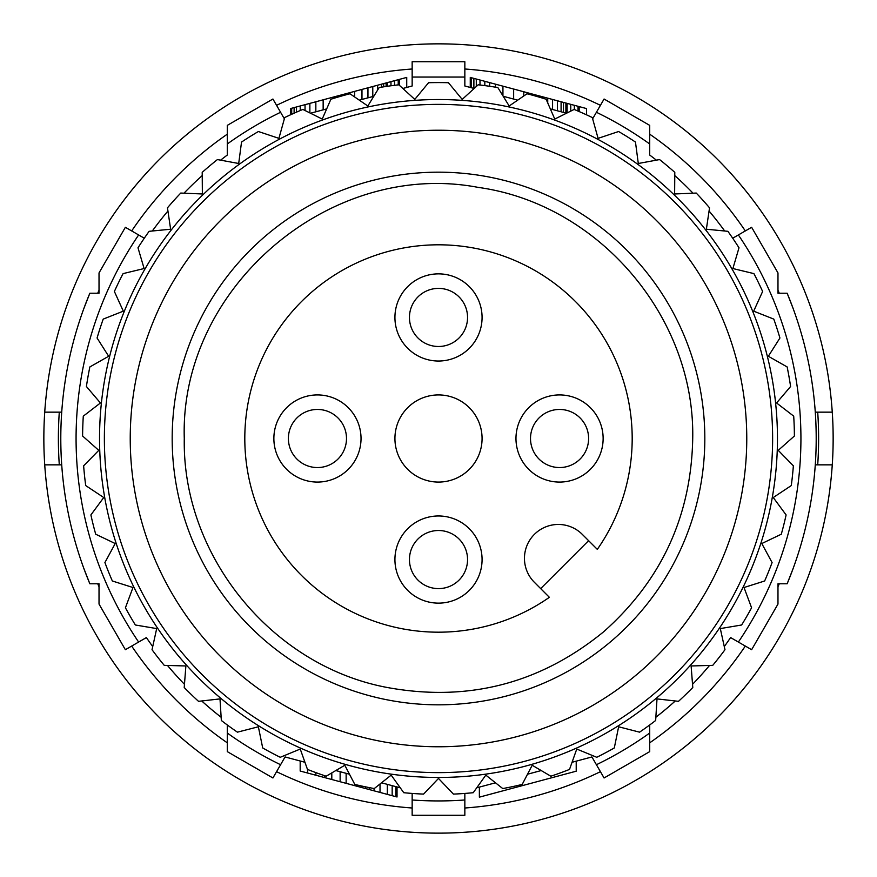 <?xml version="1.0" encoding="UTF-8"?>
<svg xmlns="http://www.w3.org/2000/svg" width="877" height="877" viewBox="0 0 877 877"><rect width="100%" height="100%" fill="white"/><g stroke="black" fill="none" stroke-linecap="round" stroke-linejoin="round"><path stroke-width="1.32" d="M649.704 733.029L649.704 751.633L604.078 777.976L596.415 764.722A362.431 362.431 0 0 0 649.704 733.029L649.704 724.972M471.486 87.766L471.486 77.746L470.269 77.417L470.269 87.448L474.15 88.489L464.843 85.99L464.843 61.719L412.157 61.719L412.157 85.99L402.85 88.489L406.731 87.448L406.731 77.417L399.397 79.379L399.397 85.332M604.078 99.024L649.704 125.367L649.704 143.971A362.431 362.431 0 0 0 596.415 112.278L604.078 99.024L649.704 125.367M464.843 799.977L464.843 815.281L412.157 815.281L412.157 799.977A362.431 362.431 0 0 0 464.843 799.977L464.843 793.433M99.024 293.225L89.849 293.225L99.024 293.225L99.024 272.922L125.367 227.296L138.632 234.948A362.431 362.431 0 0 0 138.632 642.052L146.393 637.568A353.486 353.486 0 0 0 152.719 646.557M99.024 272.922L125.367 227.296M138.632 642.052L125.367 649.704L99.024 604.078L99.024 583.775L89.849 583.775A377.702 377.702 0 0 1 61.719 412.157L44.727 412.157A394.65 394.65 0 0 0 44.727 464.843L61.719 464.843M572.056 762.277L591.931 756.95L596.415 764.722M567.112 112.925L567.112 103.365L586.516 108.573L586.516 114.832M272.922 777.976L227.296 751.633L227.296 733.029A362.431 362.431 0 0 0 280.585 764.722L272.922 777.976L227.296 751.633M576.211 761.17L576.211 771.19L479.368 797.149L479.368 787.118M227.296 143.971L227.296 125.367L272.922 99.024L280.585 112.278A362.431 362.431 0 0 0 227.296 143.971L227.296 155.043A353.486 353.486 0 0 0 220.598 160.162M227.296 125.367L272.922 99.024M202.225 175.575A353.486 353.486 0 0 0 183.984 193.192M167.935 211.017A353.486 353.486 0 0 0 152.313 231.002M649.704 751.633L604.078 777.976M777.976 583.775L787.151 583.775L777.976 583.775L777.976 604.078L751.633 649.704L738.368 642.052A362.431 362.431 0 0 0 738.368 234.948L751.633 227.296L777.976 272.922L777.976 293.225L787.151 293.225L777.976 293.225M751.633 227.296L777.976 272.922M792.94 568.998L787.151 583.775A377.702 377.702 0 0 0 815.281 464.843L832.273 464.843A394.65 394.65 0 0 0 832.273 412.157L815.281 412.157A377.702 377.702 0 0 0 787.151 293.225L792.94 308.002M280.585 764.722L285.069 756.95L304.944 762.277L300.186 761.006L300.186 771.036L307.564 773.01L307.564 769.447M724.687 231.002A353.486 353.486 0 0 0 709.065 211.017M693.016 193.192A353.486 353.486 0 0 0 674.775 175.575M656.402 160.162A353.486 353.486 0 0 0 649.704 155.043L649.704 143.971M99.024 604.078L125.367 649.704M44.727 412.157A394.65 394.65 0 0 0 819.699 540.638A394.65 394.65 0 0 0 476.913 45.725A394.65 394.65 0 0 0 44.727 412.157M167.485 665.457A353.486 353.486 0 0 0 184.455 684.301M201.71 700.964A353.486 353.486 0 0 0 221.147 717.265M227.296 724.972L227.296 733.029M655.853 717.265A353.486 353.486 0 0 0 675.29 700.964M692.545 684.301A353.486 353.486 0 0 0 709.515 665.457M724.281 646.557A353.486 353.486 0 0 0 730.607 637.568L738.368 642.052M387.338 794.387L387.338 784.356L392.172 785.649L397.029 786.954L397.029 796.985L307.564 773.01M412.157 793.433L412.157 799.977M541.197 770.554L527.526 774.216M495.483 782.799L476.726 787.82M596.415 112.278L592.644 118.823M787.151 583.775A377.702 377.702 0 0 0 815.281 412.157M144.288 238.215L138.632 234.948M61.719 412.157A377.702 377.702 0 0 1 89.849 293.225L84.06 308.002M84.06 568.998L89.849 583.775M464.843 815.281L412.157 815.281M367.945 97.84L367.945 87.81L386.11 82.942L386.11 86.461M372.78 96.547L372.78 86.516M373.799 96.273L359.307 100.153M326.672 108.901L310.491 113.232M777.976 604.078L751.633 649.704M566.509 113.232L550.328 108.901M517.693 100.153L503.201 96.273M400.274 787.82L381.517 782.799M349.474 774.216L335.803 770.554M738.368 234.948L732.712 238.215M386.11 82.942L399.397 79.379M343.948 95.374L343.948 94.245L361.971 89.41L361.971 99.441M354.659 96.974L354.659 91.372M381.309 84.236L381.309 87.218M383.709 86.834L383.709 83.589M333.863 98.323L333.863 96.941L343.948 94.245M547.73 102.938L547.73 98.169L563.483 102.401L563.483 112.42M552.565 99.474L552.565 109.493M557.377 110.787L557.377 100.756M570.763 111.116L570.763 104.341M574.358 109.537L574.358 105.317M476.288 86.527L476.288 79.029L484.817 81.32L484.817 85.617M480.004 80.026L480.004 85.014M561.094 101.754L561.094 111.785M380.026 792.424L380.026 783.983M377.592 90.09L377.592 85.222M523.733 96.01L523.733 91.745L534.444 94.617L534.444 95.768M513.648 99.068L513.648 89.037L523.733 91.745M346.141 773.317L346.141 783.347M340.133 771.705L340.133 781.736M471.486 77.746L476.288 79.029M473.887 88.413L473.887 78.393M315.884 775.235L315.884 772.626M305.043 110.524L305.043 104.67L309.866 103.376L309.866 112.925M361.927 787.579L361.927 786.077M578.009 111.072L578.009 106.292M579.182 111.576L579.182 106.599M331.802 779.5L331.802 772.9M464.843 77.044L412.157 77.044M365.512 788.533L365.512 786.844M374.062 788.533L374.062 790.824M369.217 789.53L369.217 787.601M489.651 86.286L489.651 82.613L502.938 86.176L502.938 95.834M495.626 87.207L495.626 84.214M324.435 775.641L324.435 777.526M392.172 785.649L392.172 795.68M290.484 114.832L290.484 108.573L305.043 104.67M300.219 105.964L300.219 110.546M395.845 796.667L395.845 786.636M309.866 103.376L333.863 96.941M315.841 111.796L315.841 101.776M387.327 86.286L387.327 82.613M291.701 108.244L291.701 114.273M361.971 89.41L367.945 87.81M296.503 112.146L296.503 106.95M398.224 84.872L398.224 79.697M394.584 80.673L394.584 85.31M563.483 102.401L567.112 103.365M565.895 113.067L565.895 103.047M294.113 107.597L294.113 113.199M323.153 99.814L323.153 109.844M534.444 94.617L547.73 98.169M541.756 97.895L541.756 96.569M484.817 81.32L489.651 82.613M284.356 118.823L280.585 112.278M502.938 86.176L513.648 89.037M390.978 85.771L390.978 81.638M534.378 534.378A33.896 33.896 0 0 0 534.378 582.306L549.375 597.314A193.696 193.696 0 0 1 244.804 438.5A193.696 193.696 0 0 1 610.249 348.947A193.696 193.696 0 0 1 597.314 549.375L582.306 534.378A33.896 33.896 0 0 0 534.378 534.378M394.924 438.5A43.576 43.576 0 0 1 438.5 394.924A43.576 43.576 0 0 1 482.076 438.5A43.576 43.576 0 0 1 438.5 482.076A43.576 43.576 0 0 1 394.924 438.5M482.076 559.559A43.576 43.576 0 0 0 438.5 515.972A43.576 43.576 0 0 0 394.924 559.559A43.576 43.576 0 0 0 438.5 603.135A43.576 43.576 0 0 0 482.076 559.559M361.028 438.5A43.576 43.576 0 0 0 317.441 394.924A43.576 43.576 0 0 0 273.865 438.5A43.576 43.576 0 0 0 317.441 482.076A43.576 43.576 0 0 0 361.028 438.5M394.924 317.441A43.576 43.576 0 0 0 438.5 361.028A43.576 43.576 0 0 0 482.076 317.441A43.576 43.576 0 0 0 438.5 273.865A43.576 43.576 0 0 0 394.924 317.441M515.972 438.5A43.576 43.576 0 0 0 559.559 482.076A43.576 43.576 0 0 0 603.135 438.5A43.576 43.576 0 0 0 559.559 394.924A43.576 43.576 0 0 0 515.972 438.5M438.5 530.508A29.051 29.051 0 0 0 409.449 559.559A29.051 29.051 0 0 0 438.5 588.61A29.051 29.051 0 0 0 467.551 559.559A29.051 29.051 0 0 0 438.5 530.508M330.881 99.244L322.232 119.064L302.872 109.439A355.909 355.909 0 0 0 284.718 117.529L278.908 138.358L258.397 131.517A355.909 355.909 0 0 0 241.537 142.052L238.697 163.495L217.43 159.57A355.909 355.909 0 0 0 202.203 172.352L202.368 193.97L180.761 193.061A355.909 355.909 0 0 0 167.463 207.827L170.631 229.215L149.112 231.32A355.909 355.909 0 0 0 137.996 247.796L144.113 268.537L123.087 273.613A355.909 355.909 0 0 0 114.383 291.471L123.317 311.16L103.212 319.107A355.909 355.909 0 0 0 97.073 338.007L108.66 356.259L89.86 366.937A355.909 355.909 0 0 0 86.406 386.505L100.427 402.971L83.293 416.147A355.909 355.909 0 0 0 82.602 436.012L98.772 450.361L83.633 465.808A355.909 355.909 0 0 0 85.716 485.573L103.738 497.533L90.89 514.931A355.909 355.909 0 0 0 95.703 534.214L115.205 543.543L104.911 562.563A355.909 355.909 0 0 0 112.355 580.991L132.975 587.513L125.422 607.783A355.909 355.909 0 0 0 135.365 624.994L156.687 628.59L152.028 649.704A355.909 355.909 0 0 0 164.262 665.369L185.88 665.961L184.214 687.513A355.909 355.909 0 0 0 198.509 701.326L219.995 698.903L221.344 720.488A355.909 355.909 0 0 0 237.426 732.163L258.364 726.781L262.705 747.96A355.909 355.909 0 0 0 280.245 757.289L300.241 749.046L307.476 769.414A355.909 355.909 0 0 0 326.156 776.211L344.804 765.259L354.812 784.433A355.909 355.909 0 0 0 374.249 788.566L391.186 775.125L403.771 792.709A355.909 355.909 0 0 0 423.591 794.102L438.5 778.436L453.409 794.102A355.909 355.909 0 0 0 473.229 792.709L485.814 775.125L502.751 788.566A355.909 355.909 0 0 0 522.188 784.433L532.196 765.259L550.844 776.211A355.909 355.909 0 0 0 569.524 769.414L576.759 749.046L596.755 757.289A355.909 355.909 0 0 0 614.295 747.96L618.636 726.781L639.574 732.163A355.909 355.909 0 0 0 655.656 720.488L657.005 698.903L678.491 701.326A355.909 355.909 0 0 0 692.786 687.513L691.12 665.961L712.738 665.369A355.909 355.909 0 0 0 724.972 649.704L720.313 628.59L741.635 624.994A355.909 355.909 0 0 0 751.578 607.783L744.025 587.513L764.645 580.991A355.909 355.909 0 0 0 772.089 562.563L761.795 543.543L781.297 534.214A355.909 355.909 0 0 0 786.11 514.931L773.262 497.533L791.284 485.573A355.909 355.909 0 0 0 793.367 465.808L778.228 450.361L794.398 436.012A355.909 355.909 0 0 0 793.707 416.147L776.573 402.971L790.594 386.505A355.909 355.909 0 0 0 787.14 366.937L768.34 356.259L779.927 338.007A355.909 355.909 0 0 0 773.788 319.107L753.683 311.16L762.617 291.471A355.909 355.909 0 0 0 753.913 273.613L732.887 268.537L739.004 247.796A355.909 355.909 0 0 0 727.888 231.32L706.369 229.215L709.537 207.827A355.909 355.909 0 0 0 696.239 193.061L674.632 193.97L674.797 172.352A355.909 355.909 0 0 0 659.57 159.57L638.303 163.495L635.463 142.052A355.909 355.909 0 0 0 618.603 131.517L598.092 138.358L592.282 117.529A355.909 355.909 0 0 0 574.128 109.439L554.768 119.064L546.119 99.244A355.909 355.909 0 0 0 527.011 93.773L509.175 105.996L497.851 87.568A355.909 355.909 0 0 0 478.173 84.806L462.212 99.397L448.443 82.723A355.909 355.909 0 0 0 428.557 82.723L414.788 99.397L398.827 84.806A355.909 355.909 0 0 0 379.149 87.568L367.825 105.996L349.989 93.773A355.909 355.909 0 0 0 330.881 99.244M337.985 459.044A29.051 29.051 0 0 0 317.441 409.449A29.051 29.051 0 0 0 288.39 438.5A29.051 29.051 0 0 0 337.985 459.044M409.449 317.441A29.051 29.051 0 0 0 438.5 346.492A29.051 29.051 0 0 0 467.551 317.441A29.051 29.051 0 0 0 438.5 288.39A29.051 29.051 0 0 0 409.449 317.441M559.559 409.449A29.051 29.051 0 0 0 530.508 438.5A29.051 29.051 0 0 0 559.559 467.551A29.051 29.051 0 0 0 588.61 438.5A29.051 29.051 0 0 0 559.559 409.449M438.5 777.461A338.96 338.96 0 0 0 777.461 438.5A338.96 338.96 0 0 0 438.5 99.539A338.96 338.96 0 0 0 99.539 438.5A338.96 338.96 0 0 0 438.5 777.461A338.96 338.96 0 0 0 777.461 438.5A338.96 338.96 0 0 0 438.5 99.539M130.234 438.5A308.265 308.265 0 0 0 438.5 746.765A308.265 308.265 0 0 0 746.765 438.5A308.265 308.265 0 0 0 438.5 130.234A308.265 308.265 0 0 0 130.234 438.5M438.5 172.177A266.323 266.323 0 0 0 172.177 438.5A266.323 266.323 0 0 0 438.5 704.823A266.323 266.323 0 0 0 704.823 438.5A266.323 266.323 0 0 0 438.5 172.177M59.296 412.157A380.125 380.125 0 0 0 59.296 464.843M817.704 464.843A380.125 380.125 0 0 0 817.704 412.157M97.731 583.775A370.434 370.434 0 0 0 99.024 586.757M131.682 646.064A370.434 370.434 0 0 0 227.296 742.83M276.562 771.672A370.434 370.434 0 0 0 412.157 808.002M464.843 808.002A370.434 370.434 0 0 0 600.438 771.672M649.704 742.83A370.434 370.434 0 0 0 745.318 646.064M777.976 586.757A370.434 370.434 0 0 0 779.269 583.775M779.269 293.225A370.434 370.434 0 0 0 777.976 290.243M745.318 230.936A370.434 370.434 0 0 0 649.704 134.17M600.438 105.328A370.434 370.434 0 0 0 464.843 68.998M412.157 68.998A370.434 370.434 0 0 0 276.562 105.328M227.296 134.17A370.434 370.434 0 0 0 131.682 230.936M99.024 290.243A370.434 370.434 0 0 0 97.731 293.225M104.374 438.5A334.126 334.126 0 0 0 438.5 772.626A334.126 334.126 0 0 0 772.626 438.5A334.126 334.126 0 0 0 438.5 104.374A334.126 334.126 0 0 0 104.374 438.5M184.28 438.5C182.12 555.711 271.738 665.786 386.943 687.436C467.737 702.291 539.958 683.753 603.606 631.813C661.521 580.377 691.229 515.939 692.72 438.5C695.143 317.046 598.596 204.012 478.272 187.404C330.158 159.077 179.456 287.777 184.28 438.5M588.61 540.681L540.681 588.61"/></g></svg>
